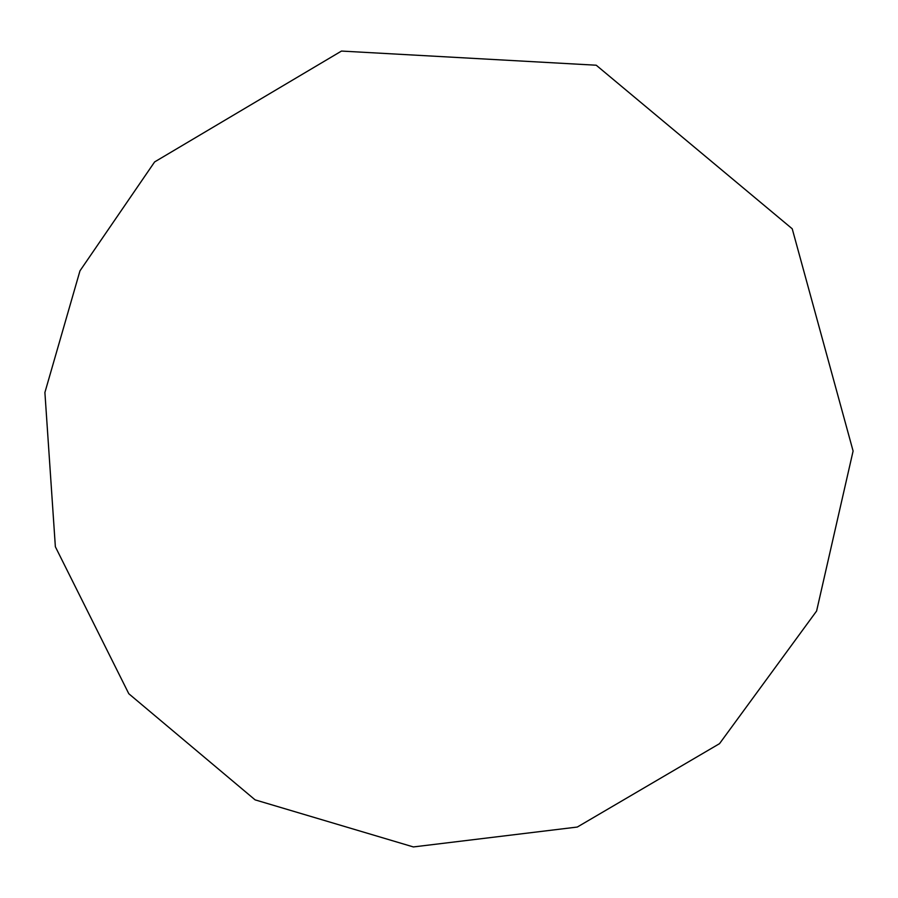 <?xml version="1.0" encoding="UTF-8"?>
<svg xmlns="http://www.w3.org/2000/svg" width="898" height="898" viewBox="0 0 898 898"><rect width="100%" height="100%" fill="white"/><g stroke="black" fill="none" stroke-linecap="round" stroke-linejoin="round"><path stroke-width="1.35" d="M341.487 51.063L154.624 161.921L79.967 270.848L44.9 392.493L55.362 546.759L128.807 693.739L255.099 799.86L413.383 846.937L577.291 827.047L719.523 743.656L816.596 611.033L853.1 451.032L792.227 228.788L596.227 65.217L341.487 51.063L154.624 161.921L79.967 270.848L44.9 392.493L55.362 546.759L128.807 693.739L255.099 799.86L413.383 846.937L577.291 827.047L719.523 743.656L816.596 611.033L853.1 451.032L792.227 228.788L596.227 65.217L341.487 51.063"/></g></svg>
